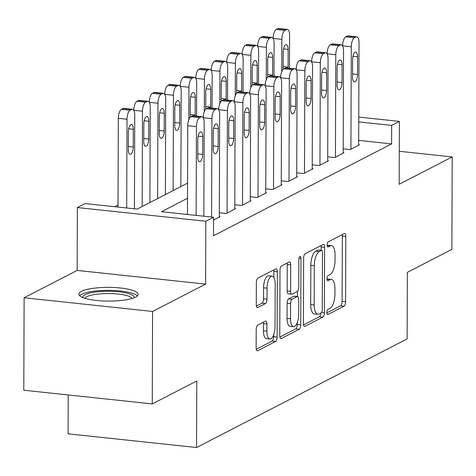 <?xml version="1.0" encoding="UTF-8"?>
<svg xmlns="http://www.w3.org/2000/svg" width="476" height="476" viewBox="0 0 476 476"><rect width="100%" height="100%" fill="white"/><g stroke="black" fill="none" stroke-linecap="round" stroke-linejoin="round"><path stroke-width="0.71" d="M326.845 312.494A2.612 1.035 96.1 0 0 327.631 314.541A2.612 1.035 96.1 0 0 327.899 314.487L344.047 306.157A3.731 1.476 96.1 0 0 345.582 301.742L345.808 236.405A3.731 1.476 96.1 0 0 344.683 233.478A3.731 1.476 96.1 0 0 344.303 233.561L328.154 241.885A2.612 1.035 96.1 0 0 327.083 244.979A2.612 1.035 96.1 0 0 327.869 247.026A2.612 1.035 96.1 0 0 328.137 246.973L330.225 245.89A11.942 4.724 96.1 0 1 331.451 245.634A11.942 4.724 96.1 0 1 335.05 254.999L335.033 260.443A11.942 4.724 96.1 0 1 330.124 274.569L328.035 275.646A2.612 1.035 96.1 0 0 326.964 278.734A2.612 1.035 96.1 0 0 327.75 280.786A2.612 1.035 96.1 0 0 328.018 280.727L330.106 279.65A11.942 4.724 96.1 0 1 331.332 279.394A11.942 4.724 96.1 0 1 334.931 288.759L334.914 294.204A11.942 4.724 96.1 0 1 330.011 308.329L327.916 309.406A2.612 1.035 96.1 0 0 326.845 312.494M135.559 297.119A29.649 6.866 0.2 0 0 138.129 294.341A29.649 6.866 0.2 0 0 114.668 287.54A29.649 6.866 0.2 0 0 81.402 291.348A29.649 6.866 0.2 0 0 78.832 294.132A29.649 6.866 0.2 0 0 102.292 300.927A29.649 6.866 0.2 0 0 135.559 297.119M257.73 325.132A3.731 1.476 96.1 0 0 256.201 329.547L256.136 347.879A3.731 1.476 96.1 0 0 257.26 350.806A3.731 1.476 96.1 0 0 257.641 350.723L275.58 341.476A3.731 1.476 96.1 0 0 277.109 337.062L277.341 271.719A3.731 1.476 96.1 0 0 276.217 268.791A3.731 1.476 96.1 0 0 275.83 268.875L257.897 278.127A3.731 1.476 96.1 0 0 256.362 282.536L256.284 304.682A3.731 1.476 96.1 0 0 257.409 307.609A3.731 1.476 96.1 0 0 257.796 307.526L265.471 303.569A3.731 1.476 96.1 0 0 267 299.154L267.042 288.176A9.984 3.951 96.1 0 1 272.165 276.151A9.984 3.951 96.1 0 1 275.17 283.982L275.021 326.994A9.984 3.951 96.1 0 1 269.898 339.019A9.984 3.951 96.1 0 1 266.893 331.189L266.917 324.019A3.731 1.476 96.1 0 0 265.792 321.092A3.731 1.476 96.1 0 0 265.406 321.175L257.73 325.132M152.255 403.916L23.8 390.225L24.121 297.774L152.576 311.465L152.255 403.916L196.772 380.955L196.54 447.523L407.129 338.906L407.361 272.337L451.879 249.376L452.2 156.925L399.168 184.277L399.388 121.41L391.641 125.402L391.581 143.895L213.51 235.739L213.575 217.246L205.834 221.239L77.374 207.554L85.121 203.561L137.195 209.107L187.556 183.129M152.576 311.465L205.614 284.107L205.834 221.239M303.402 323.496A3.731 1.476 96.1 0 0 304.527 326.423A3.731 1.476 96.1 0 0 304.914 326.346L322.847 317.093A3.731 1.476 96.1 0 0 324.382 312.678L324.608 247.341A3.731 1.476 96.1 0 0 323.484 244.414A3.731 1.476 96.1 0 0 323.103 244.491L305.164 253.744A3.731 1.476 96.1 0 0 303.634 258.159L303.402 323.496M299.214 329.285L281.28 338.537A3.731 1.476 96.1 0 1 280.894 338.615A3.731 1.476 96.1 0 1 279.769 335.687L280.001 270.35A3.731 1.476 96.1 0 1 281.53 265.935L289.206 261.978A3.731 1.476 96.1 0 1 289.587 261.895A3.731 1.476 96.1 0 1 290.711 264.823L290.622 291.318A3.731 1.476 96.1 0 0 291.746 294.245A3.731 1.476 96.1 0 0 292.127 294.168L297.22 291.538A3.731 1.476 96.1 0 0 298.755 287.129L298.851 259.539A2.612 1.035 96.1 0 1 300.189 256.391A2.612 1.035 96.1 0 1 300.975 258.444L300.743 324.87A3.731 1.476 96.1 0 1 299.214 329.285L295.739 328.916L279.894 337.085M452.2 156.925L399.281 151.285M343.196 148.857L350.152 149.595L359.44 144.805L358.666 144.722M327.714 156.842L334.664 157.586L343.958 152.79L343.184 152.707M312.226 164.827L319.182 165.571L328.47 160.775L327.702 160.698M296.744 172.818L303.7 173.556L312.988 168.766L312.214 168.683M281.262 180.803L288.212 181.54L297.506 176.751L296.732 176.667M265.775 188.788L272.73 189.531L282.018 184.736L281.245 184.652M250.293 196.772L257.242 197.516L266.536 192.726L265.763 192.643M234.805 204.763L241.76 205.501L251.048 200.711L250.275 200.628M219.323 212.748L226.273 213.486L235.566 208.696L234.793 208.613M213.563 220.043L220.085 216.681L219.311 216.604M391.581 143.895L358.684 140.39M118.018 205.043L114.775 206.721M68.223 394.961L68.086 433.832L196.54 447.523M205.614 284.107L77.154 270.422L24.121 297.774M77.154 270.422L77.374 207.554M187.508 198.284L161.495 211.695L213.575 217.246M391.641 125.402L358.749 121.898M358.767 117.078L399.388 121.41M331.332 279.394L327.863 279.025A11.942 4.724 96.1 0 0 326.976 279.132M331.451 245.634L327.976 245.265A11.942 4.724 96.1 0 0 327.095 245.378M326.857 312.863L340.578 305.788A3.731 1.476 96.1 0 0 342.107 301.373L342.339 236.036A3.731 1.476 96.1 0 0 342.214 234.638M321.122 250.322L321.133 246.973A3.731 1.476 96.1 0 0 321.008 245.574M303.527 324.9L319.372 316.724A3.731 1.476 96.1 0 0 320.878 313.035M321.193 312.875A2.612 1.035 96.1 0 0 322.264 309.787L322.466 252.429A2.612 1.035 96.1 0 0 321.681 250.382A2.612 1.035 96.1 0 0 321.413 250.441L319.206 251.578A11.942 4.724 96.1 0 0 314.303 265.697L314.166 304.902A11.942 4.724 96.1 0 0 317.766 314.267A11.942 4.724 96.1 0 0 318.991 314.011L321.193 312.875M318.456 250.126A2.612 1.035 96.1 0 0 318.206 250.013A2.612 1.035 96.1 0 0 317.938 250.067L321.413 250.441M317.766 314.267L314.291 313.898A11.942 4.724 96.1 0 1 310.691 304.533L310.828 265.328A11.942 4.724 96.1 0 1 315.737 251.203L317.938 250.067M291.746 294.245L288.272 293.876A3.731 1.476 96.1 0 1 287.147 290.949L287.242 264.454A3.731 1.476 96.1 0 0 287.117 263.055M297.387 291.431L297.369 296.518M297.28 322.55L297.274 324.501L300.743 324.87M290.527 318.819A9.984 3.951 96.1 0 0 293.531 326.643A9.984 3.951 96.1 0 0 298.654 314.624L298.708 299.469A3.731 1.476 96.1 0 0 297.583 296.542A3.731 1.476 96.1 0 0 297.202 296.625L292.109 299.249A3.731 1.476 96.1 0 0 290.58 303.664L290.527 318.819L287.052 318.45A9.984 3.951 96.1 0 0 290.062 326.274L293.531 326.643M297.583 296.542L294.114 296.173A3.731 1.476 96.1 0 0 293.734 296.25L297.202 296.625M287.052 318.45L287.105 303.295A3.731 1.476 96.1 0 1 288.64 298.88L293.734 296.25M295.739 328.916A3.731 1.476 96.1 0 0 297.274 324.501M269.898 339.019L266.429 338.65A9.984 3.951 96.1 0 1 263.418 330.82L263.442 323.65A3.731 1.476 96.1 0 0 263.317 322.252M272.165 276.151L268.69 275.782A9.984 3.951 96.1 0 0 263.567 287.801L267.042 288.176M256.409 306.08L261.996 303.2A3.731 1.476 96.1 0 0 263.531 298.785L263.567 287.801M273.843 277.448L273.867 271.35A3.731 1.476 96.1 0 0 273.742 269.951M256.261 349.277L272.105 341.102A3.731 1.476 96.1 0 0 273.64 336.693L273.646 334.92M281.732 71.692L281.846 39.359A7.604 3.005 96.1 0 1 284.969 30.369L286.516 29.566A7.604 3.005 96.1 0 1 287.296 29.405A7.604 3.005 96.1 0 1 289.587 35.367L289.473 68.181M273.164 38.502L273.164 38.437A7.604 3.005 -83.9 0 1 276.288 29.441L277.835 28.643A7.604 3.005 -83.9 0 1 278.621 28.477L287.296 29.405M288.057 68.032A6.081 2.404 96.1 0 0 288.087 67.152L288.147 49.397A6.081 2.404 96.1 0 0 286.314 44.631A6.081 2.404 96.1 0 0 283.196 51.955L283.131 69.288M350.925 149.196L351.282 46.761A7.604 3.005 96.1 0 1 354.406 37.765L355.953 36.967A7.604 3.005 96.1 0 1 356.732 36.801A7.604 3.005 96.1 0 1 359.023 42.763L358.666 145.204M356.732 36.801L348.051 35.878A7.604 3.005 -83.9 0 0 347.272 36.039L345.725 36.842A7.604 3.005 -83.9 0 0 342.601 45.833L342.601 45.898M352.627 59.351A6.081 2.404 -83.9 0 1 355.75 52.027A6.081 2.404 -83.9 0 1 357.583 56.799L357.524 74.548A6.081 2.404 -83.9 0 1 354.4 81.872A6.081 2.404 -83.9 0 1 352.567 77.106L352.627 59.351M82.907 297.625A25.662 5.938 -179.8 0 1 105.803 291.276A25.662 5.938 -179.8 0 1 134.03 297.803M132.06 298.476A23.758 5.498 0.2 0 0 105.993 293.567A23.758 5.498 0.2 0 0 84.871 298.309M137.326 295.917A29.458 6.819 0.2 0 0 105.41 290.402A29.458 6.819 0.2 0 0 79.623 295.715M266.251 79.676L266.364 47.344A7.604 3.005 96.1 0 1 269.487 38.354L271.034 37.556A7.604 3.005 96.1 0 1 271.814 37.39A7.604 3.005 96.1 0 1 274.105 43.352L273.992 76.166M257.683 46.487L257.683 46.422A7.604 3.005 -83.9 0 1 260.806 37.425L262.353 36.628A7.604 3.005 -83.9 0 1 263.133 36.468L271.814 37.39M272.575 76.017A6.081 2.404 96.1 0 0 272.605 75.137L272.665 57.388A6.081 2.404 96.1 0 0 270.832 52.616A6.081 2.404 96.1 0 0 267.708 59.94L267.649 77.279M250.763 87.661L250.876 55.335A7.604 3.005 96.1 0 1 254 46.339L255.547 45.541A7.604 3.005 96.1 0 1 256.326 45.375A7.604 3.005 96.1 0 1 258.623 51.337L258.504 84.157M242.201 54.472L242.201 54.407A7.604 3.005 -83.9 0 1 245.319 45.416L246.871 44.613A7.604 3.005 -83.9 0 1 247.651 44.452L256.326 45.375M257.088 84.002A6.081 2.404 96.1 0 0 257.117 83.121L257.183 65.373A6.081 2.404 96.1 0 0 255.344 60.601A6.081 2.404 96.1 0 0 252.226 67.925L252.167 85.264M235.281 95.652L235.394 63.32A7.604 3.005 96.1 0 1 238.518 54.323L240.065 53.526A7.604 3.005 96.1 0 1 240.844 53.366A7.604 3.005 96.1 0 1 243.135 59.327L243.022 92.142M226.713 62.463L226.713 62.392A7.604 3.005 -83.9 0 1 229.837 53.401L231.384 52.604A7.604 3.005 -83.9 0 1 232.163 52.437L240.844 53.366M241.606 91.993A6.081 2.404 96.1 0 0 241.635 91.106L241.695 73.358A6.081 2.404 96.1 0 0 239.862 68.586A6.081 2.404 96.1 0 0 236.739 75.916L236.679 93.248M219.799 103.637L219.912 71.305A7.604 3.005 96.1 0 1 223.03 62.314L224.583 61.511A7.604 3.005 96.1 0 1 225.362 61.35A7.604 3.005 96.1 0 1 227.653 67.312L227.534 100.127M211.231 70.448L211.231 70.383A7.604 3.005 -83.9 0 1 214.355 61.386L215.902 60.589A7.604 3.005 -83.9 0 1 216.681 60.422L225.362 61.35M226.118 99.978A6.081 2.404 96.1 0 0 226.148 99.097L226.213 81.342A6.081 2.404 96.1 0 0 224.38 76.576A6.081 2.404 96.1 0 0 221.257 83.901L221.197 101.239M335.437 157.181L335.8 54.746A7.604 3.005 96.1 0 1 338.918 45.75L340.471 44.952A7.604 3.005 96.1 0 1 341.25 44.792A7.604 3.005 96.1 0 1 343.541 50.753L343.184 153.189M341.25 44.792L332.569 43.863A7.604 3.005 -83.9 0 0 331.79 44.03L330.243 44.827A7.604 3.005 -83.9 0 0 327.119 53.818L327.119 53.889M337.145 67.342A6.081 2.404 -83.9 0 1 340.269 60.012A6.081 2.404 -83.9 0 1 342.101 64.784L342.036 82.532A6.081 2.404 -83.9 0 1 338.918 89.863A6.081 2.404 -83.9 0 1 337.085 85.091L337.145 67.342M319.955 165.172L320.312 62.731A7.604 3.005 96.1 0 1 323.436 53.74L324.983 52.937A7.604 3.005 96.1 0 1 325.762 52.776A7.604 3.005 96.1 0 1 328.053 58.738L327.696 161.18M325.762 52.776L317.087 51.848A7.604 3.005 -83.9 0 0 316.302 52.015L314.755 52.812A7.604 3.005 -83.9 0 0 311.631 61.809L311.631 61.874M321.663 75.327A6.081 2.404 -83.9 0 1 324.781 68.003A6.081 2.404 -83.9 0 1 326.613 72.768L326.554 90.523A6.081 2.404 -83.9 0 1 323.43 97.848A6.081 2.404 -83.9 0 1 321.597 93.076L321.663 75.327M304.473 173.157L304.83 70.716A7.604 3.005 96.1 0 1 307.954 61.725L309.501 60.928A7.604 3.005 96.1 0 1 310.281 60.761A7.604 3.005 96.1 0 1 312.571 66.723L312.214 169.164M310.281 60.761L301.6 59.839A7.604 3.005 -83.9 0 0 300.82 60L299.273 60.797A7.604 3.005 -83.9 0 0 296.149 69.793L296.149 69.859M306.175 83.312A6.081 2.404 -83.9 0 1 309.299 75.987A6.081 2.404 -83.9 0 1 311.131 80.759L311.066 98.508A6.081 2.404 -83.9 0 1 307.948 105.833A6.081 2.404 -83.9 0 1 306.116 101.061L306.175 83.312M288.986 181.142L289.343 78.707A7.604 3.005 96.1 0 1 292.466 69.71L294.013 68.913A7.604 3.005 96.1 0 1 294.793 68.746A7.604 3.005 96.1 0 1 297.089 74.714L296.726 177.149M294.793 68.746L286.118 67.824A7.604 3.005 -83.9 0 0 285.338 67.985L283.785 68.788A7.604 3.005 -83.9 0 0 280.667 77.778L280.667 77.844M290.693 91.297A6.081 2.404 -83.9 0 1 293.811 83.972A6.081 2.404 -83.9 0 1 295.65 88.744L295.584 106.493A6.081 2.404 -83.9 0 1 292.46 113.818A6.081 2.404 -83.9 0 1 290.628 109.052L290.693 91.297M204.311 111.622L204.424 79.29A7.604 3.005 96.1 0 1 207.548 70.299L209.095 69.502A7.604 3.005 96.1 0 1 209.874 69.335A7.604 3.005 96.1 0 1 212.165 75.297L212.052 108.111M195.743 78.433L195.743 78.367A7.604 3.005 -83.9 0 1 198.867 69.371L200.414 68.574A7.604 3.005 -83.9 0 1 201.199 68.413L209.874 69.335M210.636 107.963A6.081 2.404 96.1 0 0 210.666 107.082L210.725 89.333A6.081 2.404 96.1 0 0 208.893 84.561A6.081 2.404 96.1 0 0 205.775 91.886L205.709 109.224M273.504 189.133L273.861 86.691A7.604 3.005 96.1 0 1 276.984 77.695L278.531 76.898A7.604 3.005 96.1 0 1 279.311 76.737A7.604 3.005 96.1 0 1 281.602 82.699L281.245 185.134M279.311 76.737L270.63 75.809A7.604 3.005 -83.9 0 0 269.85 75.976L268.303 76.773A7.604 3.005 -83.9 0 0 265.18 85.763L265.18 85.835M275.205 99.288A6.081 2.404 -83.9 0 1 278.329 91.957A6.081 2.404 -83.9 0 1 280.162 96.729L280.102 114.484A6.081 2.404 -83.9 0 1 276.978 121.808A6.081 2.404 -83.9 0 1 275.146 117.036L275.205 99.288M188.829 119.607L188.942 87.281A7.604 3.005 96.1 0 1 192.066 78.284L193.613 77.487A7.604 3.005 96.1 0 1 194.392 77.32A7.604 3.005 96.1 0 1 196.683 83.288L196.57 116.102M180.261 86.418L180.261 86.352A7.604 3.005 -83.9 0 1 183.385 77.362L184.932 76.559A7.604 3.005 -83.9 0 1 185.711 76.398L194.392 77.32M195.148 115.948A6.081 2.404 96.1 0 0 195.178 115.067L195.243 97.318A6.081 2.404 96.1 0 0 193.411 92.546A6.081 2.404 96.1 0 0 190.287 99.871L190.227 117.209M258.016 197.118L258.379 94.676A7.604 3.005 96.1 0 1 261.497 85.686L263.05 84.883A7.604 3.005 96.1 0 1 263.829 84.722A7.604 3.005 96.1 0 1 266.12 90.684L265.763 193.125M263.829 84.722L255.148 83.794A7.604 3.005 -83.9 0 0 254.368 83.96L252.821 84.758A7.604 3.005 -83.9 0 0 249.698 93.754L249.698 93.82M259.723 107.273A6.081 2.404 -83.9 0 1 262.847 99.948A6.081 2.404 -83.9 0 1 264.68 104.714L264.614 122.469A6.081 2.404 -83.9 0 1 261.497 129.793A6.081 2.404 -83.9 0 1 259.658 125.021L259.723 107.273M173.121 190.578L173.454 95.265A7.604 3.005 96.1 0 1 176.578 86.269L178.125 85.472A7.604 3.005 96.1 0 1 178.905 85.311A7.604 3.005 96.1 0 1 181.195 91.273L180.868 186.586M164.779 94.409L164.779 94.337A7.604 3.005 -83.9 0 1 167.897 85.347L169.45 84.549A7.604 3.005 -83.9 0 1 170.23 84.383L178.905 85.311M174.805 107.862L174.74 125.61A6.081 2.404 96.1 0 0 176.572 130.382A6.081 2.404 96.1 0 0 179.696 123.058L179.755 105.303A6.081 2.404 96.1 0 0 177.923 100.531A6.081 2.404 96.1 0 0 174.805 107.862M242.534 205.102L242.891 102.661A7.604 3.005 96.1 0 1 246.015 93.671L247.562 92.874A7.604 3.005 96.1 0 1 248.341 92.707A7.604 3.005 96.1 0 1 250.632 98.669L250.275 201.11M248.341 92.707L239.66 91.785A7.604 3.005 -83.9 0 0 238.881 91.945L237.334 92.749A7.604 3.005 -83.9 0 0 234.21 101.739L234.21 101.804M244.242 115.257A6.081 2.404 -83.9 0 1 247.359 107.933A6.081 2.404 -83.9 0 1 249.192 112.705L249.132 130.454A6.081 2.404 -83.9 0 1 246.009 137.778A6.081 2.404 -83.9 0 1 244.176 133.012L244.242 115.257M157.639 198.563L157.972 103.25A7.604 3.005 96.1 0 1 161.096 94.26L162.643 93.457A7.604 3.005 96.1 0 1 163.423 93.296A7.604 3.005 96.1 0 1 165.713 99.258L165.38 194.571M149.291 102.394L149.291 102.328A7.604 3.005 -83.9 0 1 152.415 93.332L153.962 92.534A7.604 3.005 -83.9 0 1 154.742 92.368L163.423 93.296M159.317 115.846L159.258 133.595A6.081 2.404 96.1 0 0 161.09 138.367A6.081 2.404 96.1 0 0 164.214 131.043L164.274 113.288A6.081 2.404 96.1 0 0 162.441 108.522A6.081 2.404 96.1 0 0 159.317 115.846M227.052 213.087L227.409 110.652A7.604 3.005 96.1 0 1 230.533 101.656L232.08 100.858A7.604 3.005 96.1 0 1 232.859 100.692A7.604 3.005 96.1 0 1 235.15 106.66L234.793 209.095M232.859 100.692L224.178 99.77A7.604 3.005 -83.9 0 0 223.399 99.936L221.852 100.734A7.604 3.005 -83.9 0 0 218.728 109.724L218.728 109.795M228.754 123.242A6.081 2.404 -83.9 0 1 231.877 115.918A6.081 2.404 -83.9 0 1 233.71 120.69L233.645 138.439A6.081 2.404 -83.9 0 1 230.527 145.769A6.081 2.404 -83.9 0 1 228.694 140.997L228.754 123.242M142.157 206.548L142.485 111.235A7.604 3.005 96.1 0 1 145.608 102.245L147.161 101.447A7.604 3.005 96.1 0 1 147.941 101.281A7.604 3.005 96.1 0 1 150.232 107.243L149.898 202.556M133.81 110.378L133.81 110.313A7.604 3.005 -83.9 0 1 136.933 101.317L138.48 100.519A7.604 3.005 -83.9 0 1 139.26 100.359L147.941 101.281M143.835 123.831L143.77 141.586A6.081 2.404 96.1 0 0 145.608 146.352A6.081 2.404 96.1 0 0 148.726 139.028L148.792 121.279A6.081 2.404 96.1 0 0 146.959 116.507A6.081 2.404 96.1 0 0 143.835 123.831M211.582 217.032L211.921 118.637A7.604 3.005 96.1 0 1 215.045 109.641L216.592 108.843A7.604 3.005 96.1 0 1 217.371 108.683A7.604 3.005 96.1 0 1 219.662 114.645L219.305 217.08M217.371 108.683L208.696 107.754A7.604 3.005 -83.9 0 0 207.917 107.921L206.364 108.718A7.604 3.005 -83.9 0 0 203.246 117.715L203.246 117.78M213.272 131.233A6.081 2.404 -83.9 0 1 216.39 123.903A6.081 2.404 -83.9 0 1 218.222 128.675L218.163 146.429A6.081 2.404 -83.9 0 1 215.039 153.754A6.081 2.404 -83.9 0 1 213.206 148.982L213.272 131.233M126.693 207.988L127.003 119.226A7.604 3.005 96.1 0 1 130.126 110.23L131.673 109.432A7.604 3.005 96.1 0 1 132.453 109.266A7.604 3.005 96.1 0 1 134.744 115.234L134.416 208.809M118.012 207.066L118.322 118.298A7.604 3.005 -83.9 0 1 121.445 109.307L122.992 108.51A7.604 3.005 -83.9 0 1 123.772 108.344L132.453 109.266M128.347 131.816L128.288 149.571A6.081 2.404 96.1 0 0 130.121 154.343A6.081 2.404 96.1 0 0 133.244 147.013L133.304 129.264A6.081 2.404 96.1 0 0 131.471 124.492A6.081 2.404 96.1 0 0 128.347 131.816M196.13 215.39L196.439 126.622A7.604 3.005 96.1 0 1 199.563 117.631L201.11 116.834A7.604 3.005 96.1 0 1 201.889 116.668A7.604 3.005 96.1 0 1 204.18 122.629L203.853 216.211M201.889 116.668L193.208 115.745A7.604 3.005 -83.9 0 0 192.429 115.906L190.882 116.703A7.604 3.005 -83.9 0 0 187.758 125.7L187.449 214.462M197.784 139.218A6.081 2.404 -83.9 0 1 200.908 131.894A6.081 2.404 -83.9 0 1 202.74 136.66L202.681 154.414A6.081 2.404 -83.9 0 1 199.557 161.739A6.081 2.404 -83.9 0 1 197.724 156.967L197.784 139.218M327.381 314.434L327.899 314.487M327.619 246.913L328.137 246.973M327.5 280.673L328.018 280.727M326.988 279.317L330.106 279.65M327.107 245.562L330.225 245.89M342.339 236.036L345.808 236.405M342.107 301.373L345.582 301.742M340.578 305.788L344.047 306.157M321.133 246.973L324.608 247.341M321.651 312.387L324.382 312.678M319.372 316.724L322.847 317.093M304.17 326.268L304.914 326.346M315.737 251.203L319.206 251.578M310.828 265.328L314.303 265.697M310.691 304.533L314.166 304.902M280.537 338.454L281.28 338.537M287.242 264.454L290.711 264.823M287.147 290.949L290.622 291.318M298.988 258.23L300.975 258.444M288.64 298.88L292.109 299.249M287.105 303.295L290.58 303.664M263.442 323.65L266.917 324.019M263.418 330.82L266.893 331.189M263.531 298.785L267 299.154M261.996 303.2L265.471 303.569M257.052 307.448L257.796 307.526M273.867 271.35L277.341 271.719M273.64 336.693L277.109 337.062M272.105 341.102L275.58 341.476M256.903 350.645L257.641 350.723M281.846 39.359L273.164 38.437M286.516 29.566L277.835 28.643M284.969 30.369L276.288 29.441M283.517 48.903L288.147 49.397M283.143 66.622L288.087 67.152M342.601 45.833L351.282 46.761M345.725 36.842L354.406 37.765M347.272 36.039L355.953 36.967M357.583 56.799L352.954 56.305M357.524 74.548L352.579 74.024M266.364 47.344L257.683 46.422M271.034 37.556L262.353 36.628M269.487 38.354L260.806 37.425M268.036 56.894L272.665 57.388M267.661 74.607L272.605 75.137M250.876 55.335L242.201 54.407M255.547 45.541L246.871 44.613M254 46.339L245.319 45.416M252.548 64.879L257.183 65.373M252.173 82.598L257.117 83.121M235.394 63.32L226.713 62.392M240.065 53.526L231.384 52.604M238.518 54.323L229.837 53.401M237.066 72.864L241.695 73.358M236.691 90.583L241.635 91.106M219.912 71.305L211.231 70.383M224.583 61.511L215.902 60.589M223.03 62.314L214.355 61.386M221.584 80.849L226.213 81.342M221.203 98.568L226.148 99.097M327.119 53.818L335.8 54.746M330.243 44.827L338.918 45.75M331.79 44.03L340.471 44.952M342.101 64.784L337.472 64.29M342.036 82.532L337.091 82.009M311.631 61.809L320.312 62.731M314.755 52.812L323.436 53.74M316.302 52.015L324.983 52.937M326.613 72.768L321.984 72.275M326.554 90.523L321.609 89.994M296.149 69.793L304.83 70.716M299.273 60.797L307.954 61.725M300.82 60L309.501 60.928M311.131 80.759L306.502 80.266M311.066 98.508L306.127 97.979M280.667 77.778L289.343 78.707M283.785 68.788L292.466 69.71M285.338 67.985L294.013 68.913M295.65 88.744L291.014 88.25M295.584 106.493L290.64 105.969M204.424 79.29L195.743 78.367M209.095 69.502L200.414 68.574M207.548 70.299L198.867 69.371M206.096 88.839L210.725 89.333M205.721 106.553L210.666 107.082M265.18 85.763L273.861 86.691M268.303 76.773L276.984 77.695M269.85 75.976L278.531 76.898M280.162 96.729L275.533 96.235M280.102 114.484L275.158 113.954M188.942 87.281L180.261 86.352M193.613 77.487L184.932 76.559M192.066 78.284L183.385 77.362M190.614 96.824L195.243 97.318M190.239 114.543L195.178 115.067M249.698 93.754L258.379 94.676M252.821 84.758L261.497 85.686M254.368 83.96L263.05 84.883M264.68 104.714L260.051 104.22M264.614 122.469L259.67 121.939M173.454 95.265L164.779 94.337M178.125 85.472L169.45 84.549M176.578 86.269L167.897 85.347M175.126 104.809L179.755 105.303M174.751 122.528L179.696 123.058M234.21 101.739L242.891 102.661M237.334 92.749L246.015 93.671M238.881 91.945L247.562 92.874M249.192 112.705L244.563 112.211M249.132 130.454L244.188 129.93M157.972 103.25L149.291 102.328M162.643 93.457L153.962 92.534M161.096 94.26L152.415 93.332M159.644 112.794L164.274 113.288M159.27 130.513L164.214 131.043M218.728 109.724L227.409 110.652M221.852 100.734L230.533 101.656M223.399 99.936L232.08 100.858M233.71 120.69L229.081 120.196M233.645 138.439L228.7 137.915M142.485 111.235L133.81 110.313M147.161 101.447L138.48 100.519M145.608 102.245L136.933 101.317M144.157 120.785L148.792 121.279M143.782 138.498L148.726 139.028M203.246 117.715L211.921 118.637M206.364 108.718L215.045 109.641M207.917 107.921L216.592 108.843M218.222 128.675L213.593 128.181M218.163 146.429L213.218 145.9M127.003 119.226L118.322 118.298M131.673 109.432L122.992 108.51M130.126 110.23L121.445 109.307M128.675 128.77L133.304 129.264M128.3 146.489L133.244 147.013M187.758 125.7L196.439 126.622M190.882 116.703L199.563 117.631M192.429 115.906L201.11 116.834M202.74 136.66L198.111 136.172M202.681 154.414L197.736 153.885M318.206 250.013L321.681 250.382"/></g></svg>
